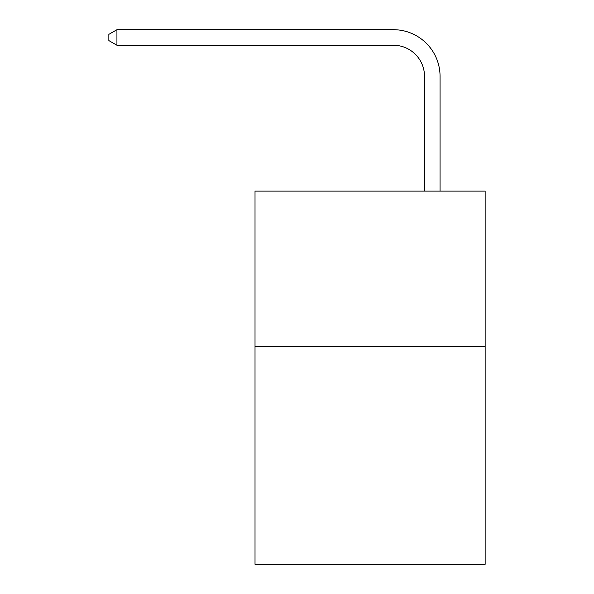<?xml version="1.0" encoding="UTF-8"?>
<svg xmlns="http://www.w3.org/2000/svg" width="594" height="594" viewBox="0 0 594 594"><rect width="100%" height="100%" fill="white"/><g stroke="black" fill="none" stroke-linecap="round" stroke-linejoin="round"><path stroke-width="0.89" d="M485.149 346.606L485.149 564.3L255.019 564.3L255.019 191.105L485.149 191.105L485.149 346.606L255.019 346.606M424.51 191.105L424.51 76.351A31.096 31.096 0 0 0 393.406 45.248L116.936 45.248L108.85 40.585L108.85 34.363L116.936 29.7L393.406 29.7A46.651 46.651 0 0 1 440.057 76.351L440.057 191.105M424.51 76.351A31.096 31.096 0 0 0 393.406 45.248A31.096 31.096 0 0 1 424.51 76.351A31.096 31.096 0 0 0 393.406 45.248A31.096 31.096 0 0 1 424.51 76.351A31.096 31.096 0 0 0 393.406 45.248A31.096 31.096 0 0 1 424.51 76.351A31.096 31.096 0 0 0 393.406 45.248A31.096 31.096 0 0 1 424.51 76.351A31.096 31.096 0 0 0 393.406 45.248A31.096 31.096 0 0 1 424.51 76.351A31.096 31.096 0 0 0 393.406 45.248A31.096 31.096 0 0 1 424.51 76.351A31.096 31.096 0 0 0 393.406 45.248A31.096 31.096 0 0 1 424.51 76.351A31.096 31.096 0 0 0 393.406 45.248A31.096 31.096 0 0 1 424.51 76.351A31.096 31.096 0 0 0 393.406 45.248A31.096 31.096 0 0 1 424.51 76.351A31.096 31.096 0 0 0 393.406 45.248A31.096 31.096 0 0 1 424.51 76.351A31.096 31.096 0 0 0 393.406 45.248A31.096 31.096 0 0 1 424.51 76.351A31.096 31.096 0 0 0 393.406 45.248A31.096 31.096 0 0 1 424.51 76.351A31.096 31.096 0 0 0 393.406 45.248A31.096 31.096 0 0 1 424.51 76.351A31.096 31.096 0 0 0 393.406 45.248A31.096 31.096 0 0 1 424.51 76.351A31.096 31.096 0 0 0 393.406 45.248A31.096 31.096 0 0 1 424.51 76.351A31.096 31.096 0 0 0 393.406 45.248A31.096 31.096 0 0 1 424.51 76.351A31.096 31.096 0 0 0 393.406 45.248A31.096 31.096 0 0 1 424.51 76.351A31.096 31.096 0 0 0 393.406 45.248A31.096 31.096 0 0 1 424.51 76.351A31.096 31.096 0 0 0 393.406 45.248A31.096 31.096 0 0 1 424.51 76.351A31.096 31.096 0 0 0 393.406 45.248A31.096 31.096 0 0 1 424.51 76.351A31.096 31.096 0 0 0 393.406 45.248A31.096 31.096 0 0 1 424.51 76.351A31.096 31.096 0 0 0 393.406 45.248A31.096 31.096 0 0 1 424.51 76.351A31.096 31.096 0 0 0 393.406 45.248A31.096 31.096 0 0 1 424.51 76.351A31.096 31.096 0 0 0 393.406 45.248A31.096 31.096 0 0 1 424.51 76.351A31.096 31.096 0 0 0 393.406 45.248A31.096 31.096 0 0 1 424.51 76.351A31.096 31.096 0 0 0 393.406 45.248A31.096 31.096 0 0 1 424.51 76.351A31.096 31.096 0 0 0 393.406 45.248A31.096 31.096 0 0 1 424.51 76.351A31.096 31.096 0 0 0 393.406 45.248A31.096 31.096 0 0 1 424.51 76.351A31.096 31.096 0 0 0 393.406 45.248A31.096 31.096 0 0 1 424.51 76.351A31.096 31.096 0 0 0 393.406 45.248A31.096 31.096 0 0 1 424.51 76.351M116.936 29.7L393.406 29.7L116.936 29.7L393.406 29.7L116.936 29.7L393.406 29.7L116.936 29.7L393.406 29.7L116.936 29.7L393.406 29.7L116.936 29.7L393.406 29.7L116.936 29.7L393.406 29.7L116.936 29.7L393.406 29.7L116.936 29.7L393.406 29.7L116.936 29.7L393.406 29.7L116.936 29.7L393.406 29.7L116.936 29.7L393.406 29.7L116.936 29.7L393.406 29.7L116.936 29.7L393.406 29.7L116.936 29.7L393.406 29.7L116.936 29.7L393.406 29.7L116.936 29.7L393.406 29.7L116.936 29.7L393.406 29.7L116.936 29.7L393.406 29.7L116.936 29.7L393.406 29.7L116.936 29.7L393.406 29.7L116.936 29.7L393.406 29.7L116.936 29.7L393.406 29.7L116.936 29.7L393.406 29.7L116.936 29.7L393.406 29.7L116.936 29.7L393.406 29.7L116.936 29.7L393.406 29.7L116.936 29.7L393.406 29.7L116.936 29.7L393.406 29.7L116.936 29.7L393.406 29.7L116.936 29.7L116.936 45.248"/></g></svg>
